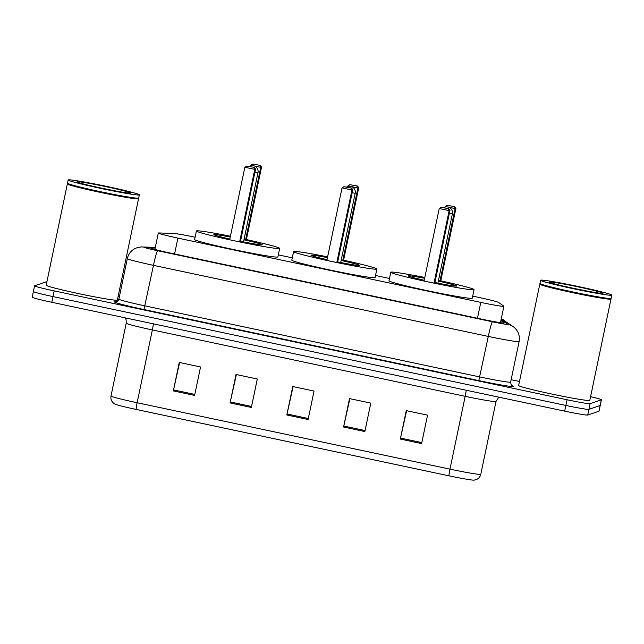 <?xml version="1.0" encoding="UTF-8"?>
<svg xmlns="http://www.w3.org/2000/svg" width="644" height="644" viewBox="0 0 644 644"><rect width="100%" height="100%" fill="white"/><g stroke="black" fill="none" stroke-linecap="round" stroke-linejoin="round"><path stroke-width="0.97" d="M195.108 237.209A21.816 0.95 11.8 0 0 173.703 233.466L159.012 232.951A21.816 0.95 11.8 0 0 158.384 232.983A21.816 0.95 11.8 0 0 158.311 233.039A21.816 0.95 11.8 0 0 177.905 238.103L480.786 302.398A21.816 0.95 11.8 0 0 503.898 306.254A21.816 0.95 11.8 0 0 503.809 306.133L498.488 302.406A21.816 0.95 11.8 0 0 478.983 297.464L472.704 296.127M389.483 278.466L375.516 275.495M292.296 257.833L278.329 254.871M155.18 248.037L151.421 247.908A21.816 0.95 11.8 0 0 150.793 247.94A21.816 0.95 11.8 0 0 150.72 247.996A21.816 0.95 11.8 0 0 170.314 253.06L481.02 319.013A21.816 0.95 11.8 0 0 504.131 322.869A21.816 0.95 11.8 0 0 504.043 322.749L500.911 320.559M590.588 396.656A21.816 0.95 -168.2 0 1 601.424 399.763A21.816 0.95 -168.2 0 1 601.351 399.819L590.097 403.675A21.816 0.95 -168.2 0 1 567.058 399.763L54.168 290.895A21.816 0.95 -168.2 0 1 34.575 285.831A21.816 0.95 -168.2 0 1 34.647 285.775L45.901 281.927A21.816 0.95 -168.2 0 1 46.875 281.903M118.158 296.288L119.406 296.554M511.143 379.702L519.483 381.465M601.424 399.763L600.232 405.454A21.816 0.95 -168.2 0 1 600.16 405.511L588.914 409.367A21.816 0.95 -168.2 0 1 565.875 405.446L52.985 296.586A21.816 0.95 -168.2 0 1 33.391 291.523A21.816 0.95 -168.2 0 1 33.464 291.466M33.391 291.523L32.2 297.214A21.816 0.95 -168.2 0 0 51.794 302.278L564.683 411.138A21.816 0.95 -168.2 0 0 587.722 415.05L598.976 411.202A21.816 0.95 -168.2 0 0 599.041 411.146L600.232 405.454A21.816 0.95 -168.2 0 1 600.16 405.511L588.914 409.367A21.816 0.95 -168.2 0 1 565.875 405.446L52.985 296.586A21.816 0.95 -168.2 0 1 33.391 291.523L34.575 285.831M421.611 443.587L427.552 415.147L406.267 410.631L400.327 439.071L421.611 443.587M406.63 410.703L400.536 438.081A5.82 0.427 102 0 0 400.327 439.071M364.858 431.544L370.799 403.104L349.515 398.588L343.574 427.028L364.858 431.544M349.877 398.66L343.791 426.038A5.82 0.427 102 0 0 343.574 427.028M194.601 395.408L200.542 366.967L179.265 362.443L173.325 390.892L194.601 395.408M179.62 362.524L173.534 389.902A5.82 0.427 102 0 0 173.325 390.892M251.353 407.451L257.294 379.01L236.018 374.494L230.069 402.935L251.353 407.451M236.372 374.567L230.286 401.945A5.82 0.427 102 0 0 230.069 402.935M308.106 419.502L314.047 391.053L292.762 386.537L286.822 414.986L308.106 419.502M293.125 386.617L287.039 413.995A5.82 0.427 102 0 0 286.822 414.986M448.973 475.827A7.269 0.531 -78 0 1 449.979 469.146A29.085 1.272 11.8 0 0 480.794 474.29C480.142 476.963 478.524 478.782 475.94 479.74L473.944 480.142A23.852 1.038 -168.2 0 1 448.973 475.827L136.134 409.423A23.852 1.038 -168.2 0 1 114.938 404.094L113.272 402.935C111.291 401.011 110.535 398.7 111.01 395.988A29.085 1.272 11.8 0 0 137.14 402.742A7.269 0.531 102 0 0 136.134 409.423M138.283 198.344L138.508 198.69A36.354 1.586 -168.2 0 1 138.532 198.763A36.354 1.586 -168.2 0 1 138.412 198.859A36.354 1.586 -168.2 0 1 101.317 192.604A36.354 1.586 -168.2 0 1 67.354 183.894A36.354 1.586 -168.2 0 1 67.403 183.83L67.749 183.604M138.532 198.763L117.361 300.096A36.354 1.586 -168.2 0 1 117.24 300.185A36.354 1.586 -168.2 0 1 80.146 293.938A36.354 1.586 -168.2 0 1 46.183 285.228L67.354 183.894M139.346 194.85L138.677 198.054A36.354 1.586 -168.2 0 1 138.629 198.111L138.202 198.392A35.992 1.57 -168.2 0 1 138.13 198.424A35.992 1.57 -168.2 0 1 102.171 192.403A35.992 1.57 -168.2 0 1 67.805 183.685L67.523 183.258A36.354 1.586 -168.2 0 1 67.499 183.186L68.167 179.982A36.354 1.586 -168.2 0 1 68.288 179.885A36.354 1.586 -168.2 0 1 105.391 186.14A36.354 1.586 -168.2 0 1 139.346 194.85A36.354 1.586 -168.2 0 1 139.225 194.947A36.354 1.586 -168.2 0 1 102.13 188.692A36.354 1.586 -168.2 0 1 68.167 179.982M138.629 198.111A36.354 1.586 -168.2 0 1 138.557 198.143A36.354 1.586 -168.2 0 1 102.243 192.057A36.354 1.586 -168.2 0 1 67.523 183.258M244.02 239.528L246.394 239.576A42.536 1.851 -168.2 0 1 279.681 248.383A42.536 1.851 -168.2 0 1 279.544 248.495A42.536 1.851 -168.2 0 1 236.139 241.178A42.536 1.851 -168.2 0 1 196.404 230.987A42.536 1.851 -168.2 0 1 196.549 230.874A42.536 1.851 -168.2 0 1 230.439 236.235M279.681 248.383L277.902 256.916A42.536 1.851 -168.2 0 1 277.765 257.028A42.536 1.851 -168.2 0 1 234.36 249.711A42.536 1.851 -168.2 0 1 194.625 239.52L196.404 230.987M229.852 239.013A24.722 1.079 -168.2 0 1 213.848 234.625A24.722 1.079 -168.2 0 1 213.929 234.561A24.722 1.079 -168.2 0 1 230.27 237.024M243.955 239.85A24.722 1.079 -168.2 0 1 262.245 244.736A24.722 1.079 -168.2 0 1 262.164 244.801A24.722 1.079 -168.2 0 1 240.51 241.291M239.624 241.903L240.445 241.621L255.596 169.082L254.774 169.364L239.624 241.903L229.691 239.793L244.849 167.255L246.676 166.096L254.356 167.4L246.676 166.096M253.776 167.601L254.774 169.364L244.849 167.255M252.649 165.613L250.798 165.218L250.669 165.838M260.313 165.363L252.633 164.059L260.313 165.363L261.553 167.046L260.731 167.327L245.581 239.858M259.725 165.564L260.731 167.327L254.356 165.975M261.553 167.046L246.394 239.576M250.798 165.218L252.633 164.059M254.356 167.4L255.596 169.082M610.737 298.623L610.963 298.969A36.354 1.586 -168.2 0 1 610.987 299.041A36.354 1.586 -168.2 0 1 610.866 299.138A36.354 1.586 -168.2 0 1 573.764 292.891A36.354 1.586 -168.2 0 1 539.809 284.173A36.354 1.586 -168.2 0 1 539.857 284.117L540.203 283.883M610.987 299.041L589.815 400.375A36.354 1.586 -168.2 0 1 589.695 400.471A36.354 1.586 -168.2 0 1 552.6 394.217A36.354 1.586 -168.2 0 1 518.637 385.506L539.809 284.173M611.8 295.129L611.132 298.333A36.354 1.586 -168.2 0 1 611.084 298.397L610.657 298.671A35.992 1.57 -168.2 0 1 610.584 298.703A35.992 1.57 -168.2 0 1 574.625 292.682A35.992 1.57 -168.2 0 1 540.252 283.964L539.978 283.537A36.354 1.586 -168.2 0 1 539.954 283.465L540.622 280.261A36.354 1.586 -168.2 0 1 540.743 280.172A36.354 1.586 -168.2 0 1 577.837 286.419A36.354 1.586 -168.2 0 1 611.8 295.129A36.354 1.586 -168.2 0 1 611.679 295.226A36.354 1.586 -168.2 0 1 574.585 288.979A36.354 1.586 -168.2 0 1 540.622 280.261M611.084 298.397A36.354 1.586 -168.2 0 1 611.011 298.43A36.354 1.586 -168.2 0 1 574.69 292.344A36.354 1.586 -168.2 0 1 539.978 283.537M341.207 260.16L343.582 260.208A42.536 1.851 -168.2 0 1 376.869 269.015A42.536 1.851 -168.2 0 1 376.732 269.12A42.536 1.851 -168.2 0 1 333.326 261.81A42.536 1.851 -168.2 0 1 293.592 251.611A42.536 1.851 -168.2 0 1 293.728 251.506A42.536 1.851 -168.2 0 1 327.619 256.859M376.869 269.015L375.09 277.548A42.536 1.851 -168.2 0 1 374.945 277.653A42.536 1.851 -168.2 0 1 331.547 270.343A42.536 1.851 -168.2 0 1 291.812 260.144L293.592 251.611M327.039 259.645A24.722 1.079 -168.2 0 1 311.028 255.257A24.722 1.079 -168.2 0 1 311.108 255.193A24.722 1.079 -168.2 0 1 327.458 257.648M341.143 260.474A24.722 1.079 -168.2 0 1 359.433 265.368A24.722 1.079 -168.2 0 1 359.352 265.433A24.722 1.079 -168.2 0 1 337.698 261.923M336.812 262.527L337.633 262.245L352.783 189.714L351.962 189.996L336.812 262.527L326.878 260.418L342.028 187.887L343.864 186.728L351.543 188.032L343.864 186.728M350.956 188.233L351.962 189.996L342.028 187.887M349.837 186.237L347.985 185.85L347.857 186.462M357.501 185.995L349.821 184.683L357.501 185.995L358.74 187.678L357.919 187.959L342.761 260.49M356.913 186.188L357.919 187.959L351.535 186.599M358.74 187.678L343.582 260.208M347.985 185.85L349.821 184.683M351.543 188.032L352.783 189.714M438.395 280.784L440.77 280.832A42.536 1.851 -168.2 0 1 474.056 289.639A42.536 1.851 -168.2 0 1 473.92 289.752A42.536 1.851 -168.2 0 1 430.514 282.434A42.536 1.851 -168.2 0 1 390.779 272.243A42.536 1.851 -168.2 0 1 390.916 272.13A42.536 1.851 -168.2 0 1 424.807 277.492M474.056 289.639L472.277 298.172A42.536 1.851 -168.2 0 1 472.133 298.285A42.536 1.851 -168.2 0 1 428.727 290.967A42.536 1.851 -168.2 0 1 389 280.776L390.779 272.243M424.227 280.269A24.722 1.079 -168.2 0 1 408.216 275.882A24.722 1.079 -168.2 0 1 408.296 275.825A24.722 1.079 -168.2 0 1 424.646 278.28M438.323 281.106A24.722 1.079 -168.2 0 1 456.62 286A24.722 1.079 -168.2 0 1 456.54 286.057A24.722 1.079 -168.2 0 1 434.885 282.555M434 283.159L434.813 282.877L449.971 210.338L449.15 210.62L434 283.159L424.066 281.05L439.216 208.519L441.051 207.352L448.731 208.656L441.051 207.352M448.144 208.857L449.15 210.62L439.216 208.519M447.025 206.869L445.173 206.474L445.044 207.094M454.68 206.619L447 205.315L454.68 206.619L455.92 208.302L455.099 208.584L439.949 281.114M454.101 206.821L455.099 208.584L448.723 207.231M455.92 208.302L440.77 280.832M445.173 206.474L447 205.315M448.731 208.656L449.971 210.338M174.588 253.969L177.905 238.103M477.478 318.257L480.786 302.398M155.26 247.642L145.013 247.288A14.546 0.636 11.8 0 0 144.594 247.312A14.546 0.636 11.8 0 0 157.611 250.725L492.443 321.791A14.546 0.636 11.8 0 0 507.802 324.399A14.546 0.636 11.8 0 0 507.786 324.286L501.113 319.601M507.786 324.286A14.546 14.458 125 0 1 513.163 326.605C518.122 330.38 520.102 335.371 519.112 341.562A29.085 1.272 -168.2 0 1 519.016 341.634A29.085 1.272 -168.2 0 1 488.297 336.418L153.465 265.344A29.085 1.272 -168.2 0 1 127.335 258.59L118.874 299.13A29.085 1.272 11.8 0 0 144.997 305.876L479.828 376.949A29.085 1.272 11.8 0 0 510.547 382.166A29.085 1.272 11.8 0 0 510.644 382.093C511.022 384.701 511.465 385.885 511.98 385.635A3.639 3.614 -55 0 0 513.324 386.215A32.723 1.425 -168.2 0 1 478.79 380.604L143.958 309.531L153.465 265.344A14.546 1.063 -78 0 1 157.611 250.725M143.958 309.531A32.723 1.425 -168.2 0 1 114.68 301.851A32.723 1.425 -168.2 0 1 115.622 301.803L116.298 301.827M511.062 384.629L513.324 386.215M54.168 290.895L51.794 302.278M567.058 399.763L564.683 411.138M590.097 403.675L587.722 415.05M601.351 399.819L598.976 411.202M492.443 321.791A14.546 1.063 -78 0 0 488.297 336.418L478.79 380.604M116.057 301.867A3.639 3.518 92 0 1 115.622 301.803M504.123 320.261A14.546 14.458 125 0 0 501.298 318.716L513.163 326.605M145.013 247.288A14.546 14.088 -88 0 0 142.549 246.974L155.309 247.425M151.324 248.367L151.421 247.908M466.184 390.232A7.269 0.531 -78 0 1 465.185 396.326L152.346 329.929A29.085 1.272 -168.2 0 1 126.224 323.175L111.01 395.988M480.794 474.29L496.001 401.47A29.085 1.272 -168.2 0 1 495.912 401.55A29.085 1.272 -168.2 0 1 465.185 396.326L449.979 469.146L137.14 402.742L152.346 329.929A7.269 0.531 -78 0 0 153.344 323.827M308.315 418.511L287.039 413.995M251.563 406.461L230.286 401.945M194.81 394.418L173.534 389.902M365.059 430.554L343.791 426.038M421.812 442.597L400.536 438.081M130.434 193.079A27.346 1.191 -168.2 0 1 101.559 188.169A27.346 1.191 -168.2 0 1 77.079 181.753A27.346 1.191 -168.2 0 1 105.962 186.663A27.346 1.191 -168.2 0 1 130.434 193.079M254.944 172.198L258.002 172.608A5.82 5.82 0 0 0 249.437 166.361M602.889 293.358A27.346 1.191 -168.2 0 1 574.005 288.456A27.346 1.191 -168.2 0 1 549.533 282.032A27.346 1.191 -168.2 0 1 578.417 286.942A27.346 1.191 -168.2 0 1 602.889 293.358M352.131 192.83L355.19 193.24A5.82 5.82 0 0 0 346.625 186.985M449.319 213.454L452.37 213.864A5.82 5.82 0 0 0 443.813 207.618M154.882 249.453L158.311 233.039M500.477 322.644L503.898 306.254M142.549 246.974C140.915 247.288 144.417 246.185 136.906 247.771L134.789 248.689C130.837 250.886 128.357 254.187 127.335 258.59M116.234 301.875L116.596 301.738C117.337 301.738 118.102 300.869 118.874 299.13M519.112 341.562L510.644 382.093M125.266 317.87L126.119 319.802L126.224 323.175M496.001 401.47L498.786 397.147M78.407 182.526L78.19 182.389C79.784 183.975 130.257 194.247 129.203 193.047L128.518 193.192M243.529 241.903L258.002 172.608M550.861 282.805L550.644 282.676C552.238 284.254 602.704 294.533 601.657 293.326L600.965 293.479M340.708 262.527L355.19 193.24M437.896 283.159L452.37 213.864"/></g></svg>
